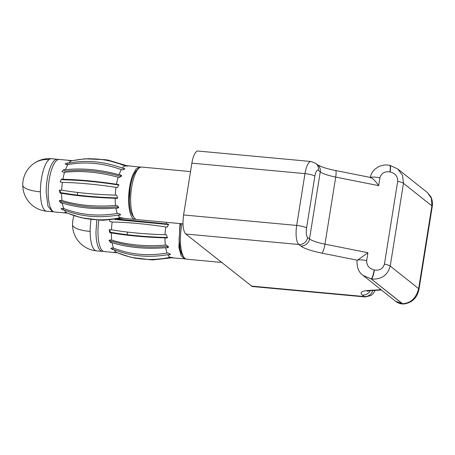 <?xml version="1.0" encoding="UTF-8"?>
<svg xmlns="http://www.w3.org/2000/svg" width="455" height="455" viewBox="0 0 455 455"><rect width="100%" height="100%" fill="white"/><g stroke="black" fill="none" stroke-linecap="round" stroke-linejoin="round"><path stroke-width="0.68" d="M58.314 159.54A26.367 8.412 95.3 0 0 57.33 159.261A26.367 8.412 95.3 0 0 46.177 192.38L47.957 206.132L52.467 211.768L53.491 211.672M190.531 171.586L141.778 167.076A26.367 8.412 95.3 0 0 138.821 168.344L136.853 170.181A24.234 7.729 95.3 0 0 130.261 187.511L129.328 199.455A24.234 7.729 95.3 0 0 132.644 215.63L134.242 217.791A26.367 8.412 95.3 0 0 136.921 219.583L182.99 223.849M138.821 168.344A26.367 8.412 95.3 0 0 130.631 200.2A26.367 8.412 95.3 0 0 134.242 217.791M119 184.98L116.799 184.719C97.478 181.767 79.818 180.135 63.819 179.816L62.005 179.651L61.38 179.156L60.134 181.949L62.392 182.392C78.596 182.728 96.46 184.377 115.979 187.352L117.487 187.488L118.727 184.685L116.474 184.252A26.367 8.412 -84.7 0 1 118.135 177.222C99.116 172.109 81.257 170.454 64.547 172.263L63.04 172.121L61.937 171.347L63.871 169.596L65.383 169.732A26.367 8.412 -84.7 0 1 65.531 169.334L67.704 164.67L66.197 164.534L65.116 163.88L67.221 163.009L68.728 163.152A26.367 8.412 -84.7 0 1 71.316 160.933L69.803 160.791C68.21 160.478 68.557 160.393 70.843 160.541L72.356 160.683L84.755 158.806L105.298 159.671L125.944 165.643A26.367 8.412 -84.7 0 1 126.348 165.648L140.749 167.173M118.721 206.957L118.095 207.014L117.43 208.219L118.641 207.696L117.072 205.597L115.559 205.455A26.367 8.412 -84.7 0 1 115.2 198.266C95.442 197.658 77.583 196.003 61.613 193.307L60.105 193.165L59.36 190.201L61.687 190.173A26.367 8.412 -84.7 0 1 62.392 182.392M117.43 208.219L115.923 208.077C96.295 209.653 78.431 208.003 62.335 203.118L60.828 202.981L59.235 200.922L60.464 200.359L61.971 200.496A26.367 8.412 -84.7 0 1 61.613 193.307M119.91 213.907L119.54 215.238L120.7 214.874L118.8 213.577L117.293 213.435A26.367 8.412 -84.7 0 1 115.923 208.077M119.54 215.238L118.033 215.096C98.82 218.298 80.956 216.648 64.445 210.136L62.932 210L61.021 208.771L62.198 208.339L63.706 208.475A26.367 8.412 -84.7 0 1 62.335 203.118M122.696 217.979L122.662 218.246C124.272 218.337 123.948 218.201 121.684 217.831L120.177 217.689A26.367 8.412 -84.7 0 1 118.033 215.096M135.931 219.304A26.367 8.412 -84.7 0 1 134.907 219.401L121.485 218.155A26.367 8.412 -84.7 0 1 121.155 218.104L123.754 218.281M134.907 219.401A26.367 8.412 -84.7 0 1 128.719 203.448A26.367 8.412 -84.7 0 1 132.541 175.533L136.034 168.987L139.77 166.9M118.135 177.222L119.642 177.359L121.57 175.562L120.478 174.834L118.971 174.692A26.367 8.412 -84.7 0 1 119.119 174.293L121.292 169.63C102.978 162.981 85.113 161.326 67.704 164.67M117.834 197.993L116.707 198.403L117.509 198.243L116.781 195.275L115.269 195.132A26.367 8.412 -84.7 0 1 115.979 187.352M116.707 198.403L115.2 198.266M116.474 184.252C96.955 181.283 79.09 179.628 62.887 179.293L61.38 179.156M117.413 198.016L115.598 197.845C96.147 197.26 78.487 195.627 62.619 192.943L60.805 192.778L60.105 193.165M118.095 207.014L116.281 206.843C96.943 208.441 79.284 206.809 63.302 201.94L61.493 201.775L60.828 202.981M133.463 216.523A24.234 7.729 -84.7 0 1 132.928 176.955A24.234 7.729 -84.7 0 1 137.819 169.448M121.519 176.301L119.102 175.96C100.367 170.875 82.708 169.243 66.123 171.057L64.309 170.887L63.871 169.596M59.804 200.439L61.493 201.775M59.742 190.059L60.805 192.778M67.624 213.173L54.481 211.956A26.367 8.412 -84.7 0 1 48.287 196.008A26.367 8.412 -84.7 0 1 52.109 168.088A26.367 8.412 -84.7 0 1 59.338 159.443L72.453 160.661M67.556 213.145L66.06 213.003C63.78 212.741 63.455 212.604 65.082 212.593L63.979 212.644M120.177 217.689C101.601 221.704 83.743 220.049 66.589 212.73L65.082 212.593M66.589 212.73A26.367 8.412 -84.7 0 1 64.445 210.136M62.887 179.293A26.367 8.412 -84.7 0 1 64.547 172.263M115.269 195.132C95.516 194.524 77.651 192.874 61.687 190.173M115.559 205.455C95.914 207.042 78.055 205.393 61.971 200.496M117.293 213.435C98.07 216.654 80.205 215.005 63.706 208.475M121.155 218.104L100.965 220.209L81.382 217.769L67.789 213.241M121.292 169.63L122.799 169.772L124.897 168.828L122.315 168.111A26.367 8.412 -84.7 0 1 124.903 165.893L126.41 166.03C128.702 166.075 129.049 165.99 127.451 165.779L125.944 165.643M128.526 165.956L127.451 165.779L127.434 166.069M118.971 174.692C99.935 169.567 82.076 167.912 65.383 169.732M77.714 192.59A24.234 7.729 -84.7 0 1 77.27 195.064M68.733 160.535L69.803 160.791M124.903 165.893C107.374 158.567 89.51 156.912 71.316 160.933M122.315 168.111C103.996 161.44 86.131 159.785 68.728 163.152M121.326 169.635L119.966 169.152M96.807 220.118L95.959 231.993A26.367 8.412 95.3 0 0 102.25 251.382A26.367 8.412 95.3 0 0 103.268 251.285M180.692 223.638A24.234 7.729 95.3 0 0 180.043 227.125L179.105 239.068A24.234 7.729 95.3 0 0 182.427 255.244L184.025 257.405A26.367 8.412 95.3 0 0 186.698 259.196L221.431 262.41M181.983 223.758A26.367 8.412 95.3 0 0 180.413 239.813A26.367 8.412 95.3 0 0 184.025 257.405M168.782 224.594L114.893 219.458M167.611 237.607L166.484 238.016L167.292 237.857L166.558 234.888L165.051 234.746A26.367 8.412 -84.7 0 1 165.762 226.965L167.269 227.102L168.504 224.298L166.257 223.866A26.367 8.412 -84.7 0 1 166.553 222.324M165.762 226.965C146.243 223.991 128.378 222.341 112.175 222L109.917 221.562L109.416 220.044M168.498 246.57L167.872 246.627L167.213 247.833L168.418 247.31L166.849 245.211L165.341 245.069A26.367 8.412 -84.7 0 1 164.977 237.88C145.225 237.271 127.36 235.616 111.39 232.92L109.882 232.778L109.137 229.815L111.464 229.786A26.367 8.412 -84.7 0 1 112.175 222M167.213 247.833L165.705 247.691C146.072 249.266 128.213 247.611 112.118 242.731L110.605 242.595L109.012 240.536L110.246 239.973L111.754 240.109A26.367 8.412 -84.7 0 1 111.39 232.92M169.692 253.52L169.317 254.851L170.477 254.487L168.583 253.19L167.076 253.048A26.367 8.412 -84.7 0 1 165.705 247.691M169.317 254.851L167.81 254.709C148.597 257.911 130.733 256.256 114.222 249.749L112.715 249.613L110.798 248.385L111.981 247.952L113.488 248.089A26.367 8.412 -84.7 0 1 112.118 242.731M172.479 257.593L172.445 257.86C174.055 257.951 173.725 257.814 171.461 257.445L169.954 257.302A26.367 8.412 -84.7 0 1 167.81 254.709M185.703 258.912L171.268 257.769A26.367 8.412 -84.7 0 1 170.938 257.718L173.531 257.888M184.69 259.003L181.13 255.755L178.895 247.412L179.975 223.57M166.484 238.016L164.977 237.88M166.257 223.866L117.583 219.043M167.19 237.629L165.381 237.459C145.93 236.873 128.27 235.241 112.396 232.556L110.588 232.391L109.882 232.778M167.872 246.627L166.064 246.456C146.72 248.055 129.061 246.422 113.085 241.554L111.27 241.389L110.605 242.595M183.24 256.131L180.237 249.931L179.105 239.068M109.581 240.052L111.27 241.389M109.519 229.673L110.588 232.391M117.401 252.787L104.258 251.569A26.367 8.412 -84.7 0 1 98.826 220.226M117.339 252.758L115.837 252.616C113.562 252.354 113.232 252.218 114.859 252.206L113.761 252.258M169.954 257.302C151.384 261.318 133.52 259.663 116.366 252.343L114.859 252.206M116.366 252.343A26.367 8.412 -84.7 0 1 114.222 249.749M165.051 234.746C145.299 234.137 127.434 232.488 111.464 229.786M165.341 245.069C145.697 246.655 127.832 245.006 111.754 240.109M167.076 253.048C147.847 256.267 129.988 254.618 113.488 248.089M170.938 257.718L150.747 259.822L131.165 257.382L117.566 252.855M127.497 232.204A24.234 7.729 -84.7 0 1 127.053 234.678M389.4 165.421C390.39 165.119 390.561 167.275 389.907 171.905C384.646 171.216 381.313 173.179 379.919 177.797L378.662 185.64C375.233 180.675 372.497 178.002 370.455 177.626M183.581 214.959L296.688 225.43A7.991 1.547 9.1 0 1 306.562 227.983A7.883 2.514 95.3 0 0 307.643 237.453L309.519 238.943L320.263 171.865L318.386 170.375A7.991 7.411 -51.5 0 0 315.821 163.425L311.084 161.502L197.982 151.037A15.874 5.062 95.3 0 0 191.879 163.152L183.581 214.959C182.364 224.52 183.086 230.873 185.754 234.024L252.155 286.496L365.263 296.961L371.052 295.483L373.305 293.429L375.165 290.381M363.056 275.4L371.217 278.943C372.355 277.715 373.35 274.718 374.203 269.94L374.442 269.991A7.991 1.502 -78.7 0 1 371.456 278.989C381.25 279.734 387.512 275.423 390.225 266.056L403.483 183.291L431.903 205.905L431.334 198.266L427.467 192.624M374.442 269.991C379.618 270.731 382.951 268.763 384.435 264.099L397.693 181.335A7.991 1.547 9.1 0 1 403.483 183.291L402.573 175.38L397.778 168.998M397.693 181.335C397.75 176.386 395.23 173.258 390.145 171.95A7.991 1.502 -78.7 0 0 389.958 165.375L389.719 165.33C385.76 164.534 381.921 165.057 378.213 166.911L374.954 169.192C372.435 171.507 370.876 174.373 370.279 177.791M404.182 303.957A7.991 5.915 -93.5 0 1 404.085 303.963A7.991 5.915 -93.5 0 1 402.368 303.73L371.217 278.943L402.533 303.718L404.25 303.951C412.327 302.581 417.241 297.678 418.992 289.238L432.25 206.473C432.813 203.044 432.341 199.796 430.822 196.736L427.444 192.607L397.75 168.976L389.958 165.375M363.147 275.468L395.634 301.324L402.533 303.718C410.751 303.206 416.12 298.19 418.646 288.669L431.903 205.905L432.25 206.473M395.634 301.324C398.171 303.263 400.986 304.145 404.085 303.963L404.25 303.951M378.662 185.64L335.705 177.08A7.991 1.502 -78.7 0 0 335.517 170.506C330.006 169.391 325.456 168.174 321.867 166.854L317.698 164.915A7.991 7.411 -51.5 0 1 320.263 171.865A21.305 4.129 -170.9 0 0 335.705 177.08L324.961 244.159L367.919 252.718L357.033 260.505M363.107 275.434L363.107 275.434C358.807 272.505 356.783 267.546 357.021 260.556A7.991 1.547 -170.9 0 1 366.662 260.561C366.605 265.51 369.119 268.638 374.203 269.94M49.015 159.625A26.367 8.412 95.3 0 1 51.546 158.727A26.367 26.367 0 0 0 32.8 164.266A26.367 23.916 51.8 0 1 49.015 159.625A26.367 8.412 95.3 0 0 40.398 191.845A26.367 8.412 95.3 0 0 46.689 211.234L52.467 211.768M32.8 164.266A26.367 26.367 0 0 0 22.75 185.083A26.367 7.24 -0.2 0 0 40.398 191.845M118.607 184.889L117.987 184.394M63.37 208.447L62.932 210M66.1 212.684L66.06 213.003M120.911 176.125L120.478 174.834M70.826 160.888L70.843 160.541M123.953 169.647L123.823 168.248M67.368 164.642L67.221 163.009M74.091 215.653A26.367 26.367 0 0 0 72.527 224.696A26.367 7.24 -0.2 0 0 90.175 231.458A26.367 8.412 95.3 0 0 96.466 250.847L102.25 251.382M91.028 219.555A26.367 8.412 95.3 0 0 90.175 231.458M168.39 224.503L167.764 224.008M113.147 248.06L112.715 249.613M115.877 252.298L115.837 252.616M379.919 177.797A7.991 1.547 -170.9 0 0 370.535 177.478M191.879 163.152L304.986 173.622A7.991 1.547 9.1 0 1 314.86 176.176A7.883 2.514 95.3 0 1 318.386 170.375M311.084 161.502A15.874 5.062 95.3 0 0 304.986 173.622L296.688 225.43A15.874 5.062 95.3 0 0 298.861 244.494L300.738 245.984A29.296 5.676 9.1 0 0 321.969 253.162A7.991 1.502 -78.7 0 0 324.961 244.159A21.305 4.129 9.1 0 1 309.519 238.943A7.991 7.411 128.5 0 1 300.738 245.984M367.919 252.718L366.662 260.561M384.435 264.099C387.319 264.691 389.252 265.345 390.225 266.056L418.646 288.669A7.991 1.547 9.1 0 1 418.992 289.238M381.017 289.687L368.8 290.426A7.991 5.915 -93.5 0 0 370.524 290.66L366.98 291.149M306.562 227.983L314.86 176.176M185.754 234.024L298.861 244.494A7.991 7.411 -51.5 0 0 307.643 237.453M251.154 286.064L364.262 296.535A15.874 5.062 95.3 0 0 365.263 296.961M370.245 290.677A7.991 7.411 128.5 0 1 362.385 295.045L364.262 296.535A7.991 7.411 128.5 0 0 372.804 290.523M362.385 295.045A29.296 5.676 9.1 0 1 368.8 290.426M357.232 260.18L321.969 253.162M51.546 158.727L57.33 159.261M22.75 185.083A26.367 26.367 0 0 0 46.689 211.234M84.198 218.4L103.086 220.3L121.917 218.195M87.775 158.624L107.693 159.984L126.78 165.688M72.527 224.696A26.367 26.367 0 0 0 96.466 250.847M133.975 258.013L152.869 259.913L171.7 257.809M317.698 164.915L315.821 163.425M335.517 170.506L370.927 177.558M381.409 290.006L370.524 290.66"/></g></svg>
